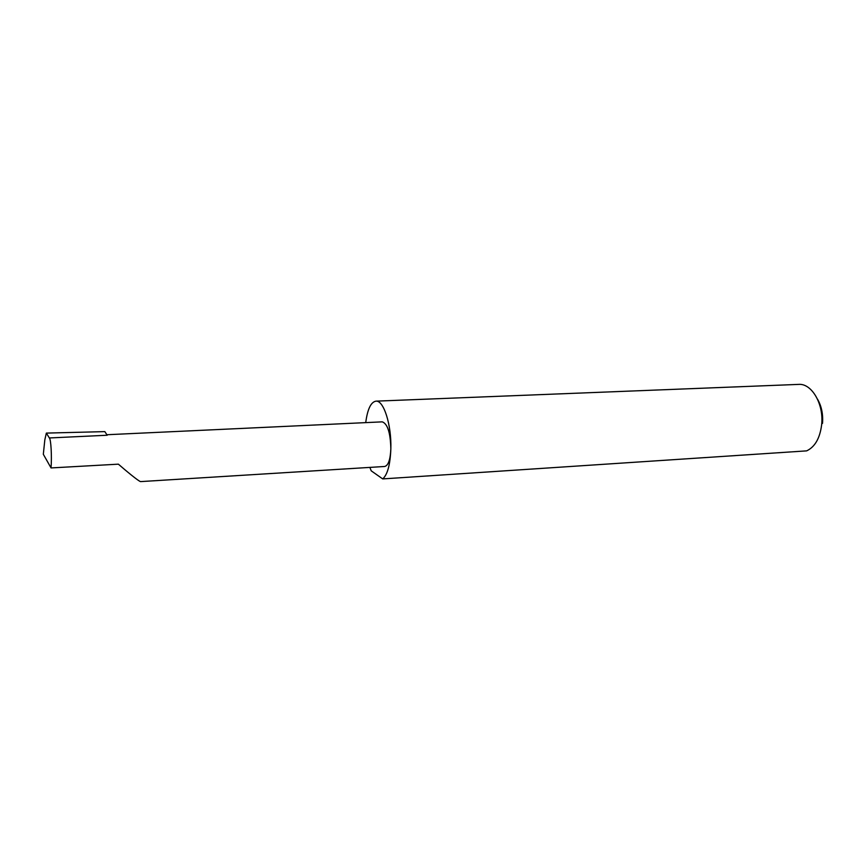 <?xml version="1.0" encoding="UTF-8"?>
<svg xmlns="http://www.w3.org/2000/svg" width="866" height="866" viewBox="0 0 866 866"><rect width="100%" height="100%" fill="white"/><g stroke="black" fill="none" stroke-linecap="round" stroke-linejoin="round"><path stroke-width="1.3" d="M106.864 434.732L382.263 421.85C387.578 423.755 390.436 432.762 390.847 448.88C391.627 424.838 383.616 399.995 375.931 401.153L798.625 384.396C811.68 383.173 823.999 404.13 821.65 424.719C819.94 438.239 814.938 446.953 806.647 450.872L382.707 478.909C387.524 474.655 390.23 464.641 390.847 448.88C390.339 459.694 388.282 465.562 384.677 466.482L140.606 481.604C138.744 481.42 125.451 470.335 118.382 464.165L51.051 467.932C51.917 455.83 50.964 439.354 49.362 437.958L46.342 433.097L44.826 439.863L43.322 454.282L51.051 467.932M375.931 401.153C370.897 402.051 367.498 409.207 365.723 422.63M49.362 437.958L107.2 435.241L104.84 431.614L46.342 433.097M369.879 467.402L371.211 470.823L382.707 478.909M817.504 399.15C821.553 406.197 823.22 414.284 822.505 423.398"/></g></svg>
